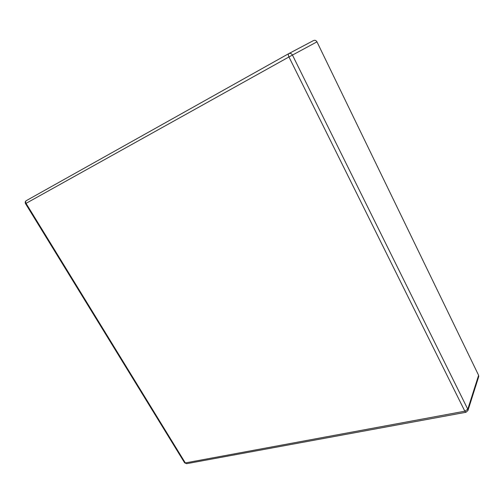 <?xml version="1.0" encoding="UTF-8"?>
<svg xmlns="http://www.w3.org/2000/svg" width="504" height="504" viewBox="0 0 504 504"><rect width="100%" height="100%" fill="white"/><g stroke="black" fill="none" stroke-linecap="round" stroke-linejoin="round"><path stroke-width="0.76" d="M316.966 41.851L288.956 56.958L26.044 203.358L185.321 462.93L464.839 411.195L288.956 56.958C288.212 55.289 288.131 54.193 288.71 53.663L26.296 200.649L288.773 53.626C290.279 53.027 291.501 53.5 292.44 55.037L467.781 409.229L467.92 410.577L478.724 376.576L478.605 375.285L316.966 41.851C316.103 40.415 314.956 39.986 313.526 40.559L288.83 53.6M478.605 375.285L467.781 409.229L464.839 411.195L465.973 412.272M186.637 463.68L184.603 462.792L186.593 463.686L465.942 412.278L467.92 410.577M184.59 462.766L25.528 203.648L26.044 203.358C25.414 202.148 25.502 201.247 26.296 200.649C25.187 201.424 24.935 202.425 25.528 203.648M313.526 40.559L288.71 53.663"/></g></svg>
